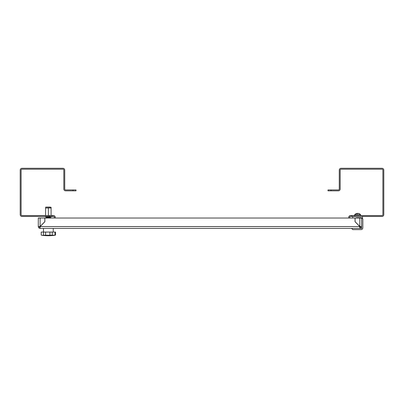 <?xml version="1.0" encoding="UTF-8"?>
<svg xmlns="http://www.w3.org/2000/svg" width="404" height="404" viewBox="0 0 404 404"><rect width="100%" height="100%" fill="white"/><g stroke="black" fill="none" stroke-linecap="round" stroke-linejoin="round"><path stroke-width="0.61" d="M359.792 228.401L40.117 228.401L40.117 226.568L44.874 221.715L44.874 218.029L355.035 218.029L355.035 221.715L359.797 226.568L359.792 228.401A1.828 1.828 0 0 0 361.625 226.568L361.625 218.029L355.096 218.029L355.096 221.69L359.792 226.477L361.625 226.477L361.625 228.401L359.792 228.401M40.117 226.568L359.792 226.568M360.711 226.477L360.711 226.568A0.914 0.914 0 0 1 359.792 227.487M38.289 226.477L38.289 218.029L44.814 218.029L44.814 221.69L40.117 226.477L38.289 226.568A1.828 1.828 0 0 0 40.117 228.401M39.203 226.477L39.203 226.568A0.914 0.914 0 0 0 40.117 227.487M54.363 218.029L54.363 217.387A0.914 0.914 0 0 0 53.449 216.473L49.263 216.473L49.263 215.559L52.313 215.559L52.313 216.473M72.972 189.936L76.023 189.936L76.023 190.85L72.972 190.85L72.972 189.936L65.65 189.936A0.914 0.914 0 0 1 64.736 189.022L64.736 170.109A1.828 1.828 0 0 0 62.903 168.276L22.028 168.276A1.828 1.828 0 0 0 20.2 170.109L20.2 214.645A1.828 1.828 0 0 0 22.028 216.473L49.263 216.473M72.972 190.85L65.65 190.85A1.828 1.828 0 0 1 63.822 189.022L63.822 170.109A0.914 0.914 0 0 0 62.903 169.195L22.028 169.195A0.914 0.914 0 0 0 21.114 170.109L21.114 214.645A0.914 0.914 0 0 0 22.028 215.559L49.263 215.559M55.277 218.029L55.277 217.387A1.828 1.828 0 0 0 53.449 215.559L52.313 215.559M348.723 218.029L348.723 217.387A1.828 1.828 0 0 1 350.551 215.559L354.737 215.559L354.737 216.473L381.972 216.473A1.828 1.828 0 0 0 383.8 214.645L383.8 170.109A1.828 1.828 0 0 0 381.972 168.276L341.097 168.276A1.828 1.828 0 0 0 339.264 170.109L339.264 189.022A0.914 0.914 0 0 1 338.35 189.936L331.027 189.936L331.027 190.85L327.977 190.85L327.977 189.936L331.027 189.936M354.737 216.473L351.687 216.473L351.687 215.559M349.637 218.029L349.637 217.387A0.914 0.914 0 0 1 350.551 216.473L351.687 216.473M354.737 215.559L381.972 215.559A0.914 0.914 0 0 0 382.886 214.645L382.886 170.109A0.914 0.914 0 0 0 381.972 169.195L341.097 169.195A0.914 0.914 0 0 0 340.178 170.109L340.178 189.022A1.828 1.828 0 0 1 338.35 190.85L331.027 190.85M362.509 216.473L362.509 218.609L362.509 216.473M351.556 228.401L352.778 229.618L361.014 229.618A1.828 1.828 0 0 0 362.843 227.79L362.843 218.943L361.625 218.029M352.783 218.029L352.748 216.473M352.778 229.618L354.303 229.618M361.625 217.726L356.439 217.726L356.156 218.029M360.545 226.477L359.792 227.033M356.687 213.474A3.99 3.99 0 0 0 354.702 214.645L360.555 214.645A3.99 3.99 0 0 0 358.57 213.474A3.974 3.762 90 0 1 359.459 213.822A3.54 1.146 90 0 0 359.358 213.807A3.54 1.146 90 0 0 359.262 213.822A3.974 3.762 90 0 0 357.818 213.388A3.974 1.288 90 0 0 357.323 213.822A3.54 3.353 -90 0 0 356.747 213.822A3.974 1.288 90 0 1 357.242 213.388A3.974 3.762 -90 0 0 355.798 213.822M357.626 213.474A3.974 1.288 -90 0 0 357.439 213.388A3.974 3.762 -90 0 0 357.242 213.408M358.015 213.408L358.015 213.388A3.974 3.762 90 0 1 358.57 213.474M357.242 213.388L357.242 213.812M357.439 213.388L357.439 213.655M358.05 213.388L358.05 213.388A3.974 3.343 90 0 1 358.191 213.403A3.974 3.343 90 0 1 358.323 213.423M357.793 213.393A3.974 3.343 -90 0 0 357.717 213.388A3.974 2.156 90 0 0 357.545 213.423L357.535 213.388A3.974 3.343 -90 0 0 357.464 213.393M48.354 207.994L45.612 207.994L45.713 207.08L51.101 207.257L51.101 207.994L48.354 207.994L48.354 215.559M51.101 207.994L51.101 215.559M45.304 216.473L45.304 216.842L51.404 216.842L51.404 216.473M48.354 216.473L48.354 216.842M45.612 207.994L45.612 215.559M41.203 235.138L41.203 232.063L55.51 232.063L55.51 235.138M55.282 235.113L54.762 235.254L55.025 235.158L55.025 232.063M55.005 235.184L41.945 235.254M41.425 235.113L41.703 235.254M50.187 207.08L46.49 207.08M48.086 216.655C45.93 216.756 46.112 216.862 48.626 216.963L49.647 217.024M48.626 216.812C50.778 216.913 50.601 217.014 48.086 217.115L46.526 217.251L48.086 217.266C50.601 217.165 50.778 217.064 48.626 216.963M48.086 217.115C45.93 217.216 46.112 217.317 48.626 217.418L50.177 217.564L46.192 217.67L46.526 218.014L48.086 217.877C50.601 217.776 50.778 217.675 48.626 217.574L49.647 217.635M47.253 217.493L48.626 217.574M48.626 217.418C50.778 217.519 50.601 217.625 48.086 217.726L46.526 217.862M49.172 216.842L50.51 216.766M49.455 217.19L50.51 217.281L50.187 216.948M49.455 217.801L50.51 217.892L50.187 217.559M49.778 216.842L46.531 217.261M48.743 217.231L50.51 217.372M48.743 217.842L50.207 218.029M48.212 216.842L46.359 217.024M50.51 217.281L46.202 217.589L47.965 217.731M50.51 217.892L48.879 218.029M359.792 218.029L359.792 226.477M40.117 226.477L40.117 218.029M49.914 232.063L49.914 235.254M52.267 232.063L52.267 235.254M45.622 232.063L45.622 235.254M43.506 232.063L43.506 235.254M360.555 215.559L360.555 214.645M354.702 215.559L354.702 214.645M53.237 228.401L53.237 232.063M42.072 235.31A47.965 47.965 0 0 0 54.636 235.31M43.475 228.401L43.475 232.063M46.202 216.978L46.531 216.786M46.202 217.589L46.531 217.397M46.202 218.2L46.531 218.008M50.177 218.175L50.51 217.983"/></g></svg>
